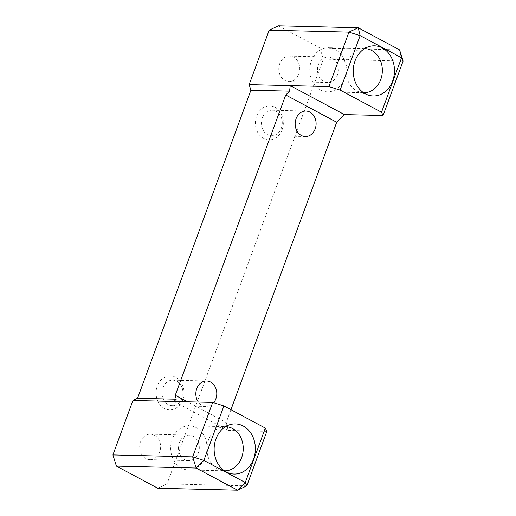 <?xml version="1.0" encoding="UTF-8"?>
<svg xmlns="http://www.w3.org/2000/svg" width="516" height="516" viewBox="0 0 516 516"><rect width="100%" height="100%" fill="white"/><g stroke="black" fill="none" stroke-linecap="round" stroke-linejoin="round"><path stroke-width="0.39" stroke-dasharray="2.58 1.94" d="M182.025 398.023A12.739 10.475 -88.6 0 1 172.163 405.647A12.739 10.475 -88.6 0 1 161.998 392.657A12.739 10.475 -88.6 0 1 172.783 380.176A12.739 10.475 -88.6 0 1 182.025 398.023M182.793 399.668A16.989 13.964 91.4 0 0 168.642 375.977A16.989 13.964 91.4 0 0 158.728 402.925A16.989 13.964 91.4 0 0 182.793 399.668M213.663 402.719A12.739 10.475 -88.6 0 1 205.994 406.473A12.739 10.475 -88.6 0 1 198.318 402.067M174.027 401.474L228.175 430.428L226.208 422.533L187.437 401.803M246.809 485.827L167.055 483.885L157.825 488.259M266.849 431.37L228.175 430.428M225.518 426.668A22.085 18.157 91.4 0 0 220.983 427.287A22.085 18.157 91.4 0 0 206.935 448.307A22.085 18.157 91.4 0 0 219.939 469.979A22.085 18.157 91.4 0 0 224.447 470.818M205.394 456.718A22.085 18.157 91.4 0 0 189.366 425.79A22.085 18.157 91.4 0 0 170.68 447.424A22.085 18.157 91.4 0 0 188.295 469.941A22.085 18.157 91.4 0 0 205.394 456.718M159.715 452.029A12.739 10.475 -88.6 0 1 149.853 459.659A12.739 10.475 -88.6 0 1 140.604 441.812A12.739 10.475 -88.6 0 1 150.472 434.188A12.739 10.475 -88.6 0 1 159.715 452.029M198.383 452.971A12.739 10.475 91.4 0 0 189.14 435.13A12.739 10.475 91.4 0 0 178.362 447.611A12.739 10.475 91.4 0 0 188.521 460.601A12.739 10.475 91.4 0 0 198.383 452.971M281.349 128.078A12.739 10.475 91.4 0 0 272.1 110.231A12.739 10.475 91.4 0 0 261.322 122.711A12.739 10.475 91.4 0 0 271.481 135.702A12.739 10.475 91.4 0 0 281.349 128.078M282.117 129.722A16.989 13.964 -88.6 0 1 258.045 132.973A16.989 13.964 -88.6 0 1 267.965 106.025A16.989 13.964 -88.6 0 1 282.117 129.722M403.093 61.069L323.339 59.127L319.83 47.943L278.421 25.8M323.339 59.127L167.055 483.885M279.711 63.732A12.739 10.475 91.4 0 0 288.96 81.573A12.739 10.475 91.4 0 0 298.822 73.949A12.739 10.475 91.4 0 0 289.579 56.102A12.739 10.475 91.4 0 0 279.711 63.732M230.929 409.698L226.208 422.533M319.83 47.943L399.584 49.884M363.554 92.738A22.085 18.157 -88.6 0 1 359.046 91.9A22.085 18.157 -88.6 0 1 346.043 70.221A22.085 18.157 -88.6 0 1 360.091 49.201A22.085 18.157 -88.6 0 1 364.625 48.588M344.501 78.638A22.085 18.157 -88.6 0 1 327.402 91.854A22.085 18.157 -88.6 0 1 309.787 69.338A22.085 18.157 -88.6 0 1 328.473 47.704A22.085 18.157 -88.6 0 1 344.501 78.638M337.496 74.891A12.739 10.475 -88.6 0 1 327.628 82.515A12.739 10.475 -88.6 0 1 317.469 69.525A12.739 10.475 -88.6 0 1 328.247 57.044A12.739 10.475 -88.6 0 1 337.496 74.891M206.619 381.002L172.783 380.176M205.994 406.473L172.163 405.647M219.939 469.979L228.91 473.095M220.983 427.287L230.091 424.61M188.295 469.941L224.544 470.824M189.366 425.79L225.621 426.668M189.14 435.13L150.472 434.188M188.521 460.601L149.853 459.659M271.481 135.702L305.317 136.527M272.1 110.231L305.936 111.056M359.046 91.9L368.018 95.015M360.091 49.201L369.198 46.524M364.728 48.588L328.473 47.704M363.651 92.738L327.402 91.854M288.96 81.573L327.628 82.515M289.579 56.102L328.247 57.044"/><path stroke-width="0.77" d="M198.318 402.067A12.739 10.475 -88.6 0 1 196.867 388.322A12.739 10.475 -88.6 0 1 206.619 381.002A12.739 10.475 -88.6 0 1 215.862 398.849A12.739 10.475 -88.6 0 1 213.663 402.719M116.416 466.116L157.825 488.259L237.579 490.2L196.17 468.057L116.416 466.116L112.907 454.931L132.947 400.474L137.559 398.288L176.227 399.229L174.027 401.474L212.702 402.416L223.905 405.944L203.865 460.395L192.661 456.873L196.17 468.057L203.865 460.395L245.274 482.537L237.579 490.2L246.809 485.827L245.274 482.537L265.308 428.08L266.849 431.37L246.809 485.827M132.947 400.474L174.027 401.474M176.227 399.229L175.246 395.282L187.437 401.803M112.907 454.931L192.661 456.873L212.702 402.416M223.905 405.944L265.308 428.08M253.562 459.04A25.078 20.621 -88.6 0 1 228.91 473.095A25.078 20.621 -88.6 0 1 214.14 448.481A25.078 20.621 -88.6 0 1 230.091 424.61A25.078 20.621 -88.6 0 1 250.679 432.872A25.078 20.621 -88.6 0 1 253.562 459.04M224.447 470.818A22.085 18.157 91.4 0 0 224.544 470.824A22.085 18.157 91.4 0 0 241.643 457.602A22.085 18.157 91.4 0 0 225.621 426.668A22.085 18.157 91.4 0 0 225.518 426.668M137.559 398.288L250.905 90.223L289.579 91.164L290.237 85.63L344.385 114.584L336.69 122.247L230.929 409.698M399.584 49.884L403.093 61.069L401.558 57.779L399.584 49.884L358.175 27.741L360.149 35.636L348.945 32.115L358.175 27.741L278.421 25.8L269.191 30.173L249.151 84.63L250.905 90.223M315.186 128.897A12.739 10.475 91.4 0 0 305.936 111.056A12.739 10.475 91.4 0 0 295.158 123.537A12.739 10.475 91.4 0 0 305.317 136.527A12.739 10.475 91.4 0 0 315.186 128.897M249.151 84.63L328.911 86.572L340.115 90.094L360.149 35.636L401.558 57.779L381.517 112.236L383.053 115.526L403.093 61.069M289.579 91.164L285.729 94.996L336.69 122.247M285.729 94.996L175.246 395.282M269.191 30.173L348.945 32.115L328.911 86.572M340.115 90.094L381.517 112.236M392.67 80.954A25.078 20.621 91.4 0 0 389.786 54.786A25.078 20.621 91.4 0 0 369.198 46.524A25.078 20.621 91.4 0 0 353.247 70.395A25.078 20.621 91.4 0 0 368.018 95.015A25.078 20.621 91.4 0 0 392.67 80.954M383.053 115.526L344.385 114.584M364.625 48.588A22.085 18.157 -88.6 0 1 364.728 48.588A22.085 18.157 -88.6 0 1 380.75 79.522A22.085 18.157 -88.6 0 1 363.651 92.738A22.085 18.157 -88.6 0 1 363.554 92.738"/></g></svg>

